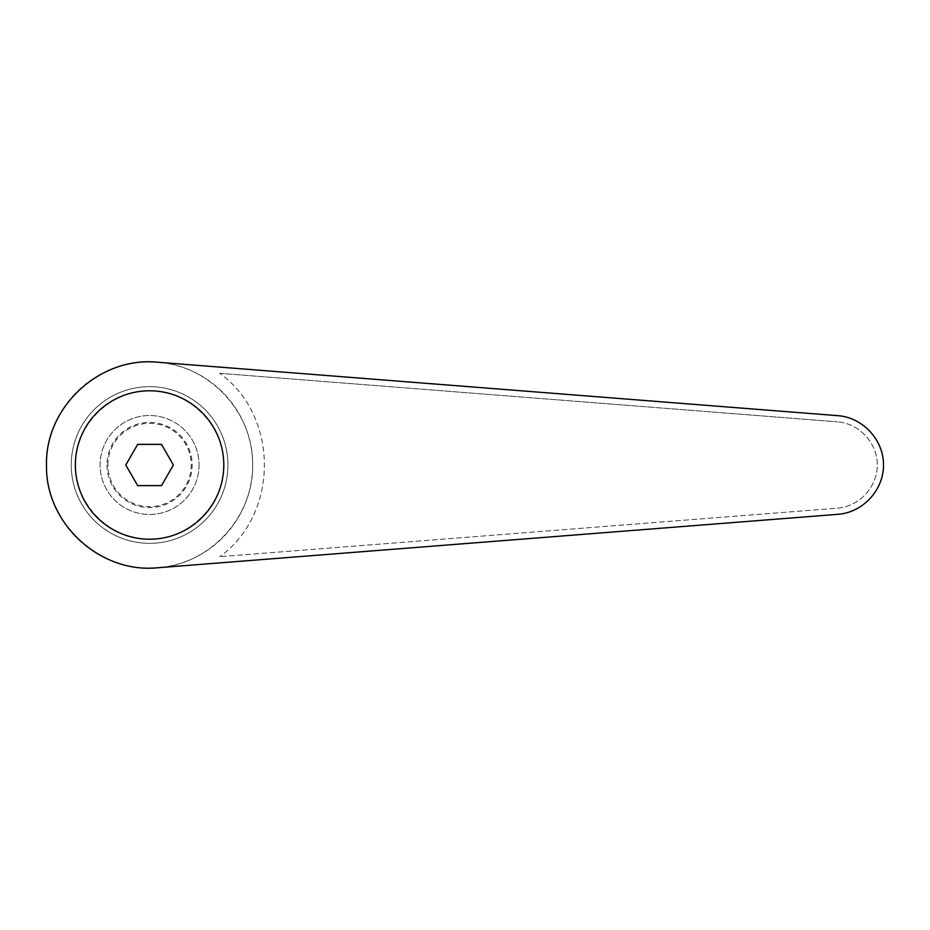 <?xml version="1.0" encoding="UTF-8"?>
<svg xmlns="http://www.w3.org/2000/svg" width="930" height="930" viewBox="0 0 930 930"><rect width="100%" height="100%" fill="white"/><g stroke="black" fill="none" stroke-linecap="round" stroke-linejoin="round"><path stroke-width="0.7" stroke-dasharray="4.65 3.49" d="M199.055 465A49.476 49.476 0 0 1 149.579 514.476A49.476 49.476 0 0 1 100.103 465A49.476 49.476 0 0 1 149.579 415.524A49.476 49.476 0 0 1 199.055 465A49.476 49.476 0 0 1 149.579 514.476A49.476 49.476 0 0 1 100.103 465A49.476 49.476 0 0 1 149.579 415.524A49.476 49.476 0 0 1 199.055 465M106.985 465A42.594 42.594 0 0 0 149.579 507.594A42.594 42.594 0 0 0 192.173 465A42.594 42.594 0 0 0 149.579 422.406A42.594 42.594 0 0 0 106.985 465M107.915 465A41.664 41.664 0 0 1 149.579 423.336A41.664 41.664 0 0 1 191.243 465A41.664 41.664 0 0 1 149.579 506.664A41.664 41.664 0 0 1 107.915 465M252.658 465A103.079 103.079 0 0 0 149.579 361.921A103.079 103.079 0 0 0 46.5 465A103.079 103.079 0 0 0 149.579 568.079A103.079 103.079 0 0 0 252.658 465C253.611 517.161 209.727 564.626 157.647 567.765L837.895 514.325C862.901 512.511 883.64 490.064 883.5 465C883.64 439.937 862.901 417.489 837.895 415.675L157.647 362.235C209.727 365.374 253.611 412.839 252.658 465M150.334 361.921L149.579 361.921L150.334 361.921M227.92 465A78.341 78.341 0 0 0 149.579 386.659A78.341 78.341 0 0 0 71.238 465A78.341 78.341 0 0 0 149.579 543.341A78.341 78.341 0 0 0 227.92 465A78.341 78.341 0 0 0 149.579 386.659A78.341 78.341 0 0 0 71.238 465A78.341 78.341 0 0 0 149.579 543.341A78.341 78.341 0 0 0 227.92 465M149.579 390.786L147.8 390.809C108.415 391.472 74.609 426.51 75.365 465.895C75.562 505.281 110.193 539.493 149.579 539.214C189.29 539.516 224.095 504.711 223.793 465C224.095 425.289 189.29 390.484 149.579 390.786M173.387 465L161.483 485.623L137.675 485.623L125.771 465L137.675 444.377L161.483 444.377L173.387 465M837.407 508.164C859.285 506.571 877.443 486.936 877.316 465C877.443 443.064 859.285 423.429 837.407 421.836C859.285 423.429 877.443 443.064 877.316 465C877.443 486.936 859.285 506.571 837.407 508.164L219.747 556.686L837.407 508.164M219.747 373.314L837.407 421.836L219.747 373.314C279.233 416.059 279.233 513.941 219.747 556.686C279.233 513.941 279.233 416.059 219.747 373.314M150.334 568.079L149.579 568.079L150.334 568.079"/><path stroke-width="1.4" d="M157.647 362.235C99.859 356.318 45.128 406.922 46.5 465C45.128 523.078 99.859 573.682 157.647 567.765L837.895 514.325C862.901 512.511 883.64 490.064 883.5 465C883.64 439.937 862.901 417.489 837.895 415.675L157.647 362.235M149.579 390.786A74.214 74.214 0 0 0 75.365 465A74.214 74.214 0 0 0 149.579 539.214A74.214 74.214 0 0 0 223.793 465A74.214 74.214 0 0 0 149.579 390.786M149.579 361.921L150.369 361.921M149.579 568.079L150.369 568.079M137.675 485.623L125.771 465L137.675 444.377L161.483 444.377L173.387 465L161.483 485.623L137.675 485.623"/></g></svg>
